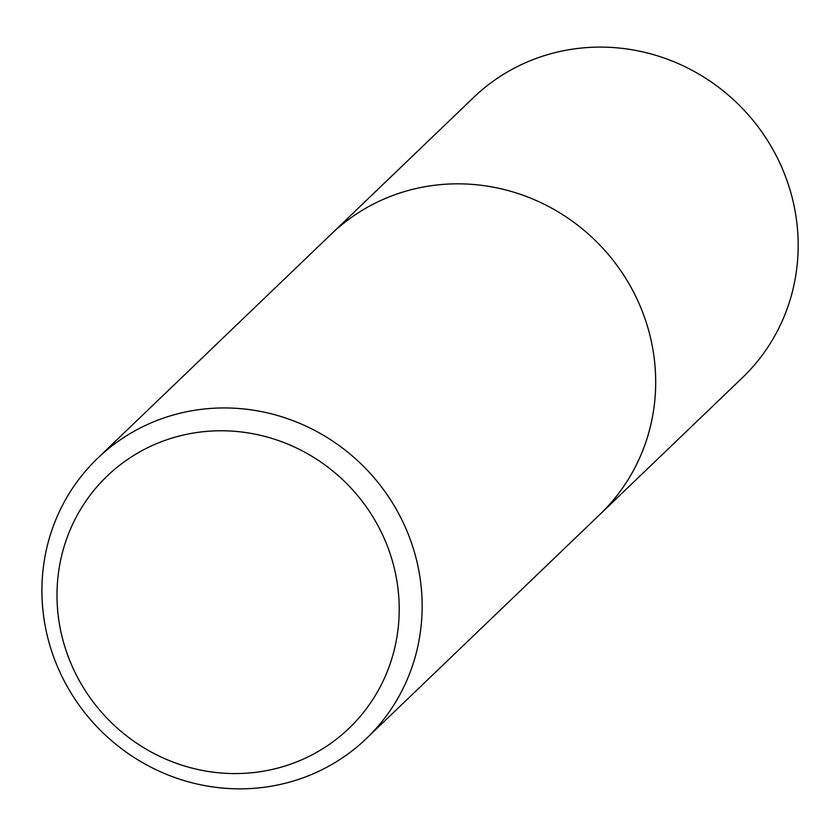 <?xml version="1.0" encoding="UTF-8"?>
<svg xmlns="http://www.w3.org/2000/svg" width="838" height="838" viewBox="0 0 838 838"><rect width="100%" height="100%" fill="white"/><g stroke="black" fill="none" stroke-linecap="round" stroke-linejoin="round"><path stroke-width="1.26" d="M195.443 410.159A194.154 186.35 46.2 0 1 399.831 515.81A194.154 186.35 46.2 0 1 366.468 738.477A194.154 186.35 46.2 0 1 97.585 727.426A194.154 186.35 46.2 0 1 97.596 458.313A194.154 186.35 46.2 0 1 195.443 410.159M195.17 432.764A174.733 167.715 46.2 0 1 389.984 664.304A174.733 167.715 46.2 0 1 99.146 709.451A174.733 167.715 46.2 0 1 195.17 432.764M97.596 458.313L473.617 97.47A194.154 186.35 46.2 0 1 571.464 49.316A194.154 186.35 46.2 0 1 775.852 154.957A194.154 186.35 46.2 0 1 742.489 377.624L599.998 514.364A194.154 186.35 46.2 0 0 633.371 291.697A194.154 186.35 46.2 0 0 428.983 186.046A194.154 186.35 46.2 0 0 331.136 234.2A194.154 186.35 46.2 0 1 428.983 186.046A194.154 186.35 46.2 0 1 633.371 291.697A194.154 186.35 46.2 0 1 600.008 514.354L366.457 738.477"/></g></svg>
